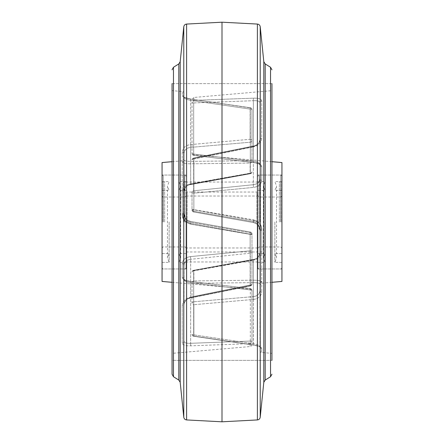 <?xml version="1.0" encoding="UTF-8"?>
<svg xmlns="http://www.w3.org/2000/svg" width="444" height="444" viewBox="0 0 444 444"><rect width="100%" height="100%" fill="white"/><g stroke="black" fill="none" stroke-linecap="round" stroke-linejoin="round"><path stroke-width="0.33" stroke-dasharray="2.22 1.67" d="M251.97 161.305A1.998 0.594 180 0 0 250.322 160.722L190.643 161.366L250.322 160.722L250.322 109.135L190.643 100.338L250.322 109.135A1.998 0.594 180 0 1 251.97 109.718L251.97 161.305A1.998 0.594 0 0 0 250.322 160.722A1.998 0.361 -89.9 0 1 250.333 161.305A1.998 0.361 90.1 0 0 250.322 160.722L250.277 107.742L190.47 99.04L250.144 107.892A1.998 1.832 180 0 1 251.97 109.718L251.97 140.615A1.998 1.326 180 0 0 250.144 139.294A1.998 1.326 180 0 1 251.97 140.615L251.97 109.718A1.998 1.832 180 0 0 250.144 107.892L250.144 139.294A1.998 0.372 -94.7 0 1 250.344 140.615A1.998 0.372 -94.7 0 0 250.144 139.294L190.47 144.594C185.331 145.366 182.578 147.974 182.212 152.42C182.573 147.974 185.326 145.366 190.47 144.594L250.144 139.294L250.277 107.742L190.47 99.04C185.331 98.124 182.578 96.953 182.212 95.521C182.573 96.947 185.326 98.118 190.47 99.04L250.277 107.742L250.322 109.135A1.998 0.594 0 0 1 251.97 109.718A1.998 1.998 0 0 0 250.277 107.742A1.998 1.998 0 0 1 251.97 109.718L251.97 161.305A1.998 1.754 180 0 1 250.144 163.053L190.47 163.819C185.398 163.714 182.645 163.087 182.212 161.949C182.639 163.087 185.392 163.708 190.47 163.819L250.144 163.053A1.998 1.754 180 0 0 251.97 161.305M251.97 233.994A1.998 1.998 180 0 0 250.322 232.023L250.183 233.994L250.322 232.023A1.998 1.998 180 0 1 251.97 233.994L251.97 251.648A1.998 0.855 180 0 0 250.144 250.793A1.998 0.855 180 0 1 251.97 251.648L251.97 283.982L251.97 233.994L251.97 283.982L251.97 233.994L250.144 234.188L190.47 223.41L250.144 234.188L250.144 284.987L190.47 297.125L250.144 284.987L250.377 285.942L250.144 284.987A1.998 1.01 180 0 0 251.97 283.982A1.998 1.598 0 0 1 250.322 285.559L190.643 297.547L250.322 285.559L250.377 285.942L250.322 285.559A1.998 1.598 -0 0 0 251.97 283.982A1.998 1.01 180 0 1 250.144 284.987L250.144 234.188L251.97 233.994A1.998 1.998 0 0 0 250.322 232.023L190.643 221.423L250.322 232.023L250.322 232.761L190.643 222.294L250.322 232.761A1.998 1.998 0 0 1 251.97 234.732A1.998 1.998 -0 0 0 250.322 232.761L250.144 234.36L190.47 224.192L250.144 234.36L250.322 232.023A1.998 1.998 0 0 1 251.97 233.994M250.266 251.648A1.998 0.294 -96.2 0 0 250.144 250.793A1.998 0.294 -96.2 0 1 250.266 251.648A1.998 0.294 -96.2 0 1 250.322 253.219L190.643 259.29L250.322 253.219A1.998 1.598 180 0 0 251.97 251.648A1.998 1.598 180 0 1 250.322 253.219A1.998 0.294 -96.2 0 0 250.266 251.648M251.97 341.697A1.998 0.644 0 0 0 250.322 341.059A1.998 0.644 -0 0 1 251.97 341.697L251.97 290.565L251.97 341.697A1.998 1.954 -0 0 1 250.144 343.639L190.47 345.837C185.331 345.926 182.578 345.038 182.212 343.173C182.573 345.032 185.326 345.926 190.47 345.837L250.144 343.639A1.998 0.394 -92.6 0 0 250.366 341.697A1.998 0.394 87.4 0 0 250.322 341.059L190.643 343.301L250.322 341.059L250.322 289.932L190.643 282.817L250.322 289.932A1.998 0.294 -83.9 0 0 250.188 288.578L250.188 288.578A1.998 0.294 -83.9 0 0 250.144 288.589L190.47 281.535L250.144 288.589L250.144 289.149L250.144 288.589A1.998 1.981 0 0 1 251.97 290.565A1.998 0.644 180 0 0 250.322 289.932A1.998 0.644 180 0 1 251.97 290.565A1.998 1.981 180 0 0 250.144 288.589A1.998 0.294 96.1 0 1 250.188 288.578L190.554 281.468A1.998 0.278 -82.5 0 0 190.47 281.535C185.398 280.908 182.645 279.57 182.212 277.528C182.639 279.57 185.392 280.908 190.47 281.535A1.998 0.278 97.5 0 1 190.554 281.468L250.188 288.578A1.998 0.294 96.1 0 1 250.322 289.932L250.322 341.059A1.998 0.394 -92.6 0 1 250.366 341.697A1.998 0.394 87.4 0 1 250.144 343.639A1.998 1.954 180 0 0 251.97 341.697M193.656 303.385A1.998 0.372 85.3 0 0 193.856 304.706A1.998 1.326 180 0 1 192.03 303.385L192.03 282.695A1.998 0.594 180 0 0 193.678 283.278A1.998 0.594 180 0 1 192.03 282.695L192.03 303.385A1.998 1.326 0 0 0 193.856 304.706A1.998 0.372 85.3 0 1 193.656 303.385A1.998 0.372 85.3 0 1 193.678 301.781L253.358 296.614L193.678 301.781A1.998 1.632 -0 0 0 192.03 303.385A1.998 1.632 180 0 1 193.678 301.781A1.998 0.372 85.3 0 0 193.656 303.385M193.678 211.977L193.817 210.006L193.678 211.977A1.998 1.998 -0 0 1 192.03 210.006A1.998 1.998 -0 0 0 193.678 211.977L253.358 222.577L193.678 211.977L193.678 211.239L253.358 221.706L193.678 211.239A1.998 1.998 180 0 1 192.03 209.268L192.03 192.352A1.998 0.855 0 0 0 193.856 193.207A1.998 0.855 0 0 1 192.03 192.352L192.03 209.268A1.998 1.998 180 0 0 193.678 211.239L193.856 209.64L253.53 219.808L193.856 209.64L193.678 211.977A1.998 1.998 0 0 1 192.03 210.006L193.856 209.812L253.53 220.59L257.12 222C260.129 224.059 261.683 226.923 261.788 230.586C261.688 226.928 260.129 224.07 257.12 222L253.53 220.59L193.856 209.812L193.856 159.013L253.53 146.875L193.856 159.013L193.623 158.058L193.678 158.441L253.358 146.453L193.678 158.441A1.998 1.598 180 0 0 192.03 160.018A1.998 1.598 180 0 1 193.678 158.441L193.856 159.013A1.998 1.01 0 0 0 192.03 160.018A1.998 1.01 -0 0 1 193.856 159.013L193.856 209.812L192.03 210.006A1.998 1.998 0 0 0 193.678 211.977L253.358 222.577C257.453 223.609 259.651 226.235 259.962 230.458L259.962 290.52L259.962 230.458C259.651 226.229 257.448 223.604 253.358 222.577L253.358 221.706C257.464 222.744 259.662 225.358 259.962 229.565C259.662 225.358 257.459 222.738 253.358 221.706L253.53 219.808L258.314 222L253.53 219.808L253.358 222.577L193.678 211.977M193.856 193.207A1.998 0.294 83.8 0 1 193.734 192.352A1.998 0.294 83.8 0 0 193.856 193.207L253.53 187.396C258.602 186.597 261.355 184.249 261.788 180.358C261.361 184.249 258.608 186.591 253.53 187.396L193.856 193.207L193.856 209.64L193.856 193.207M193.678 102.941A1.998 0.644 180 0 1 192.03 102.303A1.998 0.644 180 0 0 193.678 102.941L253.358 100.699L193.678 102.941A1.998 0.394 -92.6 0 1 193.634 102.303A1.998 0.394 87.4 0 1 193.856 100.361L253.53 98.163C258.669 98.074 261.422 98.962 261.788 100.827C261.427 98.968 258.674 98.074 253.53 98.163L193.856 100.361L193.856 97.464L193.856 100.361A1.998 1.954 180 0 0 192.03 102.303L192.03 153.435L192.03 102.303A1.998 1.954 0 0 1 193.856 100.361A1.998 0.394 -92.6 0 0 193.634 102.303A1.998 0.394 87.4 0 0 193.678 102.941L193.678 154.068L253.358 161.183L193.678 154.068A1.998 0.644 0 0 1 192.03 153.435A1.998 0.644 0 0 0 193.678 154.068L193.678 102.941M186.036 222L186.036 268.953L186.036 222M257.964 222L257.964 268.953L257.964 222M281.94 162.56L281.94 281.441M261.788 166.472C261.361 164.43 258.608 163.092 253.53 162.465L193.856 155.411L253.53 162.465C258.602 163.092 261.355 164.43 261.788 166.472A1.998 1.815 180 0 1 259.962 164.668L259.962 102.675L259.962 164.668C259.662 162.92 257.459 161.76 253.358 161.183C257.464 161.76 259.662 162.926 259.962 164.668L259.962 164.668A1.998 1.815 0 0 0 261.788 166.472L261.788 180.358A1.998 1.36 180 0 1 259.962 179.004C259.662 182.129 257.459 184.032 253.358 184.71L193.678 190.781L253.358 184.71C257.464 184.032 259.662 182.129 259.962 179.004A1.998 1.36 -0 0 0 261.788 180.358L261.788 166.472M253.53 299.406C258.669 298.634 261.422 296.026 261.788 291.58C261.427 296.026 258.674 298.634 253.53 299.406L193.856 304.706L253.53 299.406A1.998 0.344 84.8 0 1 253.358 296.614C257.453 296.087 259.651 294.061 259.962 290.52C259.651 294.061 257.448 296.093 253.358 296.614A1.998 0.344 84.8 0 0 253.53 299.406M253.53 344.96L193.856 336.108L253.53 344.96C258.669 345.876 261.422 347.047 261.788 348.479C261.427 347.053 258.674 345.882 253.53 344.96L253.358 343.662L193.678 334.865L253.358 343.662C257.453 344.477 259.651 345.443 259.962 346.548L259.962 284.005L259.962 346.548C259.651 345.443 257.448 344.477 253.358 343.662L253.358 282.634L193.678 283.278L253.358 282.634C257.464 282.695 259.662 283.155 259.962 284.005C259.662 283.15 257.459 282.695 253.358 282.634A1.998 0.377 -91.3 0 1 253.53 280.181C258.602 280.286 261.355 280.913 261.788 282.051C261.361 280.913 258.608 280.292 253.53 280.181L193.856 280.947L253.53 280.181A1.998 0.377 88.7 0 0 253.358 282.634L253.43 345.055L193.723 336.258L193.678 334.865A1.998 0.594 -0 0 1 192.03 334.282A1.998 0.594 0 0 0 193.678 334.865L193.678 283.278A1.998 0.361 90.1 0 1 193.667 282.695A1.998 0.361 -89.9 0 1 193.856 280.947L193.856 270.796L253.53 260.151L193.856 270.796L193.684 270.274L193.856 280.947A1.998 1.754 0 0 0 192.03 282.695A1.998 1.754 180 0 1 193.856 280.947A1.998 0.361 90.1 0 0 193.667 282.695A1.998 0.361 -89.9 0 0 193.678 283.278L193.723 336.258L253.43 345.055C257.798 345.976 260.045 346.697 260.162 347.225C260.733 346.936 258.491 346.215 253.43 345.055L253.53 344.96M271.95 83.639L172.05 83.639L172.05 222L172.05 83.639L271.95 83.639L271.95 360.361L271.95 83.639L271.95 360.361L172.05 360.361L172.05 83.639L172.05 360.361L172.05 222L172.05 360.361L271.95 360.361M182.212 305.472C182.573 301.298 185.326 298.518 190.47 297.125C185.331 298.512 182.578 301.298 182.212 305.472A1.998 1.276 180 0 0 184.038 304.201L184.038 264.996L184.038 304.201C184.349 300.904 186.552 298.684 190.643 297.547C186.547 298.69 184.349 300.91 184.038 304.201A1.998 1.276 180 0 1 182.212 305.472L182.212 343.173A1.998 1.854 180 0 0 184.038 341.325C184.349 342.829 186.552 343.49 190.643 343.301C186.547 343.484 184.349 342.829 184.038 341.325A1.998 1.854 180 0 1 182.212 343.173L182.212 305.472M186.88 222L190.47 223.41L186.88 222C183.872 219.941 182.318 217.077 182.212 213.414C182.312 217.072 183.872 219.93 186.88 222M162.06 162.56L162.06 281.441M185.686 222C183.439 220.069 182.284 217.627 182.212 214.674C182.284 217.627 183.439 220.069 185.686 222L190.47 224.192L185.686 222M182.212 192.208C182.639 187.762 185.392 184.976 190.47 183.849L250.144 173.204L190.47 183.849C185.398 184.97 182.645 187.757 182.212 192.208A1.998 0.971 180 0 0 184.038 191.242L184.038 153.48L184.038 191.242C184.338 187.562 186.541 185.226 190.643 184.232L250.322 173.365L190.643 184.232C186.536 185.231 184.338 187.568 184.038 191.242A1.998 0.971 180 0 1 182.212 192.208L182.212 214.674L184.038 214.435C184.338 218.642 186.541 221.262 190.643 222.294C186.536 221.256 184.338 218.642 184.038 214.435L182.212 214.674L182.212 192.208M184.038 97.452L184.038 159.995L184.038 97.452C184.349 98.557 186.552 99.523 190.643 100.338C186.547 99.523 184.349 98.557 184.038 97.452A1.998 1.937 180 0 0 182.212 95.521L182.212 91.52L182.212 95.521A1.998 1.937 0 0 1 184.038 97.452L183.838 96.775C184.06 97.33 186.308 98.057 190.57 98.945L190.643 100.338L190.57 98.945C185.509 97.785 183.267 97.064 183.838 96.775L184.038 97.452M250.144 250.793L190.47 256.604C185.398 257.403 182.645 259.751 182.212 263.642C182.639 259.751 185.392 257.409 190.47 256.604L250.144 250.793L250.144 234.36L250.144 250.793M261.788 138.528C261.427 142.702 258.674 145.482 253.53 146.875C258.669 145.488 261.422 142.702 261.788 138.528L261.788 100.827L261.788 138.528A1.998 1.276 180 0 0 259.962 139.799C259.651 143.096 257.448 145.316 253.358 146.453C257.453 145.31 259.651 143.09 259.962 139.799A1.998 1.276 0 0 1 261.788 138.528M258.314 222C260.561 223.931 261.716 226.373 261.788 229.326C261.716 226.373 260.561 223.931 258.314 222M261.788 251.792C261.361 256.238 258.608 259.024 253.53 260.151C258.602 259.03 261.355 256.244 261.788 251.792A1.998 0.971 -0 0 0 259.962 252.758C259.662 256.438 257.459 258.774 253.358 259.768L193.678 270.635L253.358 259.768C257.464 258.769 259.662 256.432 259.962 252.758A1.998 0.971 0 0 1 261.788 251.792L261.788 229.326L259.962 229.565L261.788 229.326L261.788 251.792M281.94 222L281.94 175.047L281.94 222M190.643 147.386L250.322 142.219L190.643 147.386C186.547 147.913 184.349 149.939 184.038 153.48C184.349 149.939 186.552 147.907 190.643 147.386A1.998 0.344 -95.2 0 0 190.47 144.594A1.998 0.344 -95.2 0 1 190.643 147.386L190.665 184.587L190.643 147.386M184.038 159.995C184.338 160.85 186.541 161.305 190.643 161.366C186.536 161.305 184.338 160.845 184.038 159.995A1.998 1.959 180 0 1 182.212 161.949A1.998 1.959 0 0 0 184.038 159.995M184.038 213.542C184.349 217.771 186.552 220.396 190.643 221.423C186.547 220.391 184.349 217.765 184.038 213.542L182.212 213.414L184.038 213.542L185.953 218.737C187.967 220.391 186.302 219.952 190.643 221.423L190.47 224.192L190.643 221.423L250.322 232.023L190.643 221.423C186.597 220.457 184.393 217.832 184.038 213.542M184.038 264.996C184.338 261.871 186.541 259.968 190.643 259.29C186.536 259.968 184.338 261.871 184.038 264.996A1.998 1.36 180 0 0 182.212 263.642A1.998 1.36 180 0 1 184.038 264.996M190.643 282.817C186.536 282.24 184.338 281.074 184.038 279.332C184.338 281.08 186.541 282.24 190.643 282.817A1.998 0.278 -82.5 0 0 190.554 281.468A1.998 0.278 97.5 0 1 190.643 282.817L190.643 343.301L190.643 282.817M259.962 102.675C259.651 101.171 257.448 100.511 253.358 100.699C257.453 100.516 259.651 101.171 259.962 102.675A1.998 1.854 180 0 1 261.788 100.827A1.998 1.854 0 0 0 259.962 102.675M253.358 184.71A1.998 0.333 84.6 0 0 253.53 187.396A1.998 0.333 84.6 0 1 253.358 184.71L253.319 146.07L253.358 184.71M253.53 146.875L253.319 146.07L253.53 146.875M193.678 190.781A1.998 0.294 83.8 0 0 193.734 192.352A1.998 0.294 83.8 0 1 193.678 190.781A1.998 1.598 -0 0 0 192.03 192.352A1.998 1.598 0 0 1 193.678 190.781L193.678 158.441L193.678 190.781M253.53 162.465A1.998 0.278 97.5 0 1 253.446 162.532A1.998 0.278 97.5 0 1 253.358 161.183L253.358 100.699A1.998 0.383 88.3 0 1 253.53 98.163A1.998 0.383 -91.7 0 0 253.358 100.699L253.358 161.183A1.998 0.278 -82.5 0 0 253.446 162.532C257.864 163.392 260.045 164.125 259.973 164.73C259.446 164.535 259.801 163.47 253.446 162.532L193.812 155.422A1.998 0.294 96.1 0 1 193.678 154.068A1.998 0.294 -83.9 0 0 193.812 155.422L253.446 162.532A1.998 0.278 -82.5 0 0 253.53 162.465M193.856 155.411A1.998 0.294 96.1 0 1 193.812 155.422A1.998 0.294 -83.9 0 0 193.856 155.411A1.998 1.981 180 0 1 192.03 153.435A1.998 1.998 0 0 0 193.812 155.422A1.998 1.998 0 0 1 192.03 153.435A1.998 1.981 0 0 0 193.856 155.411L193.856 154.851L193.856 155.411M261.788 230.586L259.962 230.458L261.788 230.586L261.788 291.58A1.998 1.066 -0 0 1 259.962 290.52A1.998 1.066 0 0 0 261.788 291.58L261.788 230.586M253.358 259.768L253.358 296.614L253.358 259.768M193.678 270.635L193.678 301.781L193.678 270.635A1.998 1.632 180 0 0 192.03 272.239A1.998 1.454 -0 0 1 193.856 270.796A1.998 1.454 180 0 0 192.03 272.239A1.998 1.632 -0 0 1 193.678 270.635M193.856 336.108A1.998 1.832 -0 0 1 192.03 334.282A1.998 1.998 0 0 0 193.723 336.258L193.723 336.258A1.998 1.998 0 0 1 192.03 334.282A1.998 1.832 180 0 0 193.856 336.108L193.856 304.706L193.856 336.108M259.962 284.005A1.998 1.959 0 0 1 261.788 282.051L261.788 283.205L261.788 282.051A1.998 1.959 180 0 0 259.962 284.005M261.788 348.479A1.998 1.937 -0 0 1 259.962 346.548L260.162 347.225L259.962 346.548A1.998 1.937 180 0 0 261.788 348.479L261.788 352.481L261.788 348.479M182.212 277.528A1.998 1.815 180 0 1 184.038 279.332A1.998 1.815 180 0 0 182.212 277.528L182.212 263.642L182.212 277.528M190.47 345.837A1.998 0.383 -91.7 0 0 190.643 343.301A1.998 0.383 88.3 0 1 190.47 345.837M190.47 256.604A1.998 0.333 -95.4 0 1 190.643 259.29A1.998 0.333 -95.4 0 0 190.47 256.604M190.643 297.547L190.643 259.29L190.643 297.547M184.038 153.48A1.998 1.066 180 0 0 182.212 152.42A1.998 1.066 180 0 1 184.038 153.48M190.47 183.849L190.665 184.587L190.47 183.849M250.144 173.204L250.322 173.365A1.998 1.632 -0 0 0 251.97 171.761A1.998 1.632 0 0 1 250.322 173.365L250.144 173.204A1.998 1.454 180 0 0 251.97 171.761A1.998 1.454 180 0 1 250.144 173.204L250.144 163.053L250.144 173.204M250.322 142.219A1.998 0.372 -94.7 0 0 250.344 140.615A1.998 0.372 -94.7 0 1 250.322 142.219A1.998 1.632 180 0 0 251.97 140.615A1.998 1.632 180 0 1 250.322 142.219L250.322 173.365L250.322 142.219M190.47 163.819A1.998 0.377 88.7 0 0 190.643 161.366L190.643 100.338L190.643 161.366A1.998 0.377 -91.3 0 1 190.47 163.819M222 22.2L222 421.8M172.05 83.639L172.05 374.187M265.04 222L265.04 262.36L265.04 222M274.864 222L274.864 262.36L274.864 222M258.963 222L258.963 181.64L258.963 222M260.561 222L260.561 181.64L260.561 222M280.941 222L280.941 181.64L280.941 222M279.343 222L279.343 181.64L279.343 222M162.06 222L162.06 176.246L162.06 222M169.136 222L169.136 262.36L169.136 222M178.96 222L178.96 262.36L178.96 222M163.059 222L163.059 181.64L163.059 222M164.657 222L164.657 181.64L164.657 222M185.037 222L185.037 181.64L185.037 222M183.439 222L183.439 181.64L183.439 222M187.035 222L187.035 192.03L187.035 222M256.965 222L256.965 192.03L256.965 222M250.144 343.639L250.144 346.536L250.144 343.639M182.212 161.949L182.212 160.795L182.212 161.949M182.212 152.42L182.212 213.414L182.212 152.42M250.322 285.559L250.322 253.219L250.322 285.559M192.03 209.268A1.998 0.366 0 0 0 193.856 209.64A1.998 0.366 -0 0 1 192.03 209.268M250.144 234.36A1.998 0.366 180 0 1 251.97 234.732A1.998 0.366 180 0 0 250.144 234.36M250.144 163.053A1.998 0.361 90.1 0 0 250.333 161.305A1.998 0.361 -89.9 0 1 250.144 163.053M257.398 24.065L257.398 419.935M260.223 417.249L260.223 26.751M183.777 26.751L183.777 417.249M186.602 419.935L186.602 24.065M265.201 380.064L265.201 63.936M263.808 61.699L263.808 382.301M270.54 67.272L270.54 376.728M180.192 382.301L180.192 61.699M178.799 63.936L178.799 380.064M173.46 376.728L173.46 67.272M259.163 222L259.163 175.047L259.163 222M280.741 222L280.741 175.047L280.741 222M163.259 222L163.259 175.047L163.259 222M184.837 222L184.837 175.047L184.837 222M257.964 261.96L186.036 261.96M281.94 268.953L257.964 268.953M271.95 161.688L193.856 154.851L192.03 152.864M259.962 350.488C260.728 352.253 261.333 352.919 261.788 352.481L271.95 353.369M251.97 344.544C251.165 346.348 250.555 347.014 250.144 346.536L172.05 353.369M172.05 161.688L182.212 160.795L184.038 158.808M186.036 268.953L162.06 268.953M186.036 175.047L162.06 175.047M172.05 282.312L250.144 289.149C250.405 288.594 251.01 289.255 251.97 291.136M184.038 93.512C183.233 91.725 182.628 91.064 182.212 91.52L172.05 90.632M192.03 99.456L193.856 97.464L271.95 90.632M271.95 282.312L261.788 283.205L259.962 285.192M281.94 175.047L257.964 175.047M257.964 182.04L186.036 182.04M253.319 146.07C256.793 145.626 259.007 143.534 259.962 139.799C259.923 142.835 257.709 144.927 253.319 146.07L193.623 158.058A1.998 1.998 0 0 0 192.03 160.018A1.998 1.998 0 0 1 193.623 158.058L253.319 146.07M259.962 230.458C259.607 226.168 257.403 223.543 253.358 222.577C257.698 224.048 256.033 223.609 258.047 225.263L259.962 230.458M259.962 252.758C259.141 256.854 256.932 259.074 253.335 259.413C256.932 259.068 259.141 256.854 259.962 252.758M193.684 270.274L253.335 259.413L193.684 270.274A1.998 1.998 0 0 0 192.03 272.239A1.998 1.998 0 0 1 193.684 270.274M184.038 279.332L184.027 279.27C184.554 279.465 184.199 280.53 190.554 281.468C185.492 280.369 183.317 279.637 184.027 279.27L184.038 279.332M251.97 290.565A1.998 1.998 0 0 0 250.188 288.578A1.998 1.998 0 0 1 251.97 290.565M184.038 304.201C184.077 301.165 186.291 299.073 190.681 297.93C187.207 298.374 184.993 300.466 184.038 304.201M250.377 285.942L190.681 297.93L250.377 285.942A1.998 1.998 0 0 0 251.97 283.982A1.998 1.998 0 0 1 250.377 285.942M190.665 184.587C187.068 184.932 184.859 187.146 184.038 191.242C184.859 187.146 187.068 184.926 190.665 184.587L250.316 173.726A1.998 1.998 0 0 0 251.97 171.761A1.998 1.998 0 0 1 250.316 173.726L190.665 184.587M281.94 176.246C281.391 175.125 280.991 174.725 280.741 175.047L259.163 175.047C258.991 174.664 258.591 175.064 257.964 176.246M257.964 262.36L265.04 262.36L263.359 257.964L263.359 186.036L265.04 181.64L257.964 181.64M281.94 190.432L274.864 190.432L276.545 186.036L276.545 257.964L274.864 262.36L281.94 262.36M257.964 190.432L265.04 190.432L263.359 186.036L263.359 257.964L265.04 253.568L257.964 253.568M281.94 195.826L280.741 197.025L259.163 197.025L257.964 195.826M257.964 248.174L259.163 246.975L280.741 246.975L281.94 248.174M281.94 181.64L274.864 181.64L276.545 186.036L276.545 257.964L274.864 253.568L281.94 253.568M257.964 267.754C258.591 268.936 258.991 269.336 259.163 268.953L280.741 268.953C280.991 269.275 281.391 268.875 281.94 267.754M260.561 253.568L258.963 253.568M260.561 181.64L258.963 181.64M260.561 262.36L258.963 262.36M260.561 190.432L258.963 190.432M279.343 253.568L280.941 253.568M279.343 181.64L280.941 181.64M279.343 262.36L280.941 262.36M279.343 190.432L280.941 190.432M186.036 176.246C185.431 175.103 185.031 174.703 184.837 175.047L163.259 175.047C163.059 174.708 162.659 175.108 162.06 176.246M162.06 262.36L169.136 262.36L167.455 257.964L167.455 186.036L169.136 181.64L162.06 181.64M186.036 190.432L178.96 190.432L180.641 186.036L180.641 257.964L178.96 262.36L186.036 262.36M162.06 190.432L169.136 190.432L167.455 186.036L167.455 257.964L169.136 253.568L162.06 253.568M186.036 195.826C185.37 196.975 184.97 197.375 184.837 197.025L163.259 197.025C163.076 197.375 162.676 196.975 162.06 195.826M162.06 248.174C162.676 247.025 163.076 246.625 163.259 246.975L184.837 246.975C184.97 246.625 185.37 247.025 186.036 248.174M186.036 181.64L178.96 181.64L180.641 186.036L180.641 257.964L178.96 253.568L186.036 253.568M162.06 267.754C162.659 268.892 163.059 269.292 163.259 268.953L184.837 268.953C185.031 269.297 185.431 268.898 186.036 267.754M164.657 253.568L163.059 253.568M164.657 181.64L163.059 181.64M164.657 262.36L163.059 262.36M164.657 190.432L163.059 190.432M183.439 253.568L185.037 253.568M183.439 181.64L185.037 181.64M183.439 262.36L185.037 262.36M183.439 190.432L185.037 190.432M186.036 193.029L187.035 192.03L256.965 192.03L257.964 193.029M186.036 248.973L187.035 247.974L256.965 247.974L257.964 248.973M257.964 195.027L256.965 196.026L187.035 196.026L186.036 195.027M257.964 250.971L256.965 251.97L187.035 251.97L186.036 250.971"/><path stroke-width="0.67" d="M271.95 282.312L281.94 281.441L281.94 162.56L271.95 161.688M172.05 282.312L162.06 281.441L162.06 162.56L172.05 161.688M271.95 360.361L271.95 83.639M172.05 69.813L173.46 67.272L173.46 376.728L172.05 374.187L172.05 83.639M222 222L222 22.2L186.602 24.065L186.602 419.935L222 421.8L222 222M222 421.8L257.398 419.935L257.398 24.065C258.996 24.265 259.94 25.164 260.223 26.751L260.223 417.249L263.808 382.301L263.808 61.699L260.223 26.751M183.777 26.751L180.192 61.699L180.192 382.301L183.777 417.249L183.777 26.751C184.06 25.164 184.998 24.27 186.602 24.065M265.201 380.064L270.54 376.728L270.54 67.272L265.201 63.936L265.201 380.064L263.808 382.301M180.192 382.301L178.799 380.064L178.799 63.936L173.46 67.272M270.54 67.272L271.95 69.813M257.398 24.065L222 22.2M173.46 376.728L178.799 380.064M180.192 61.699L178.799 63.936M270.54 376.728L271.95 374.187M265.201 63.936L263.808 61.699M183.777 417.249C184.06 418.836 184.998 419.73 186.602 419.935M257.398 419.935C258.996 419.735 259.94 418.836 260.223 417.249"/></g></svg>
